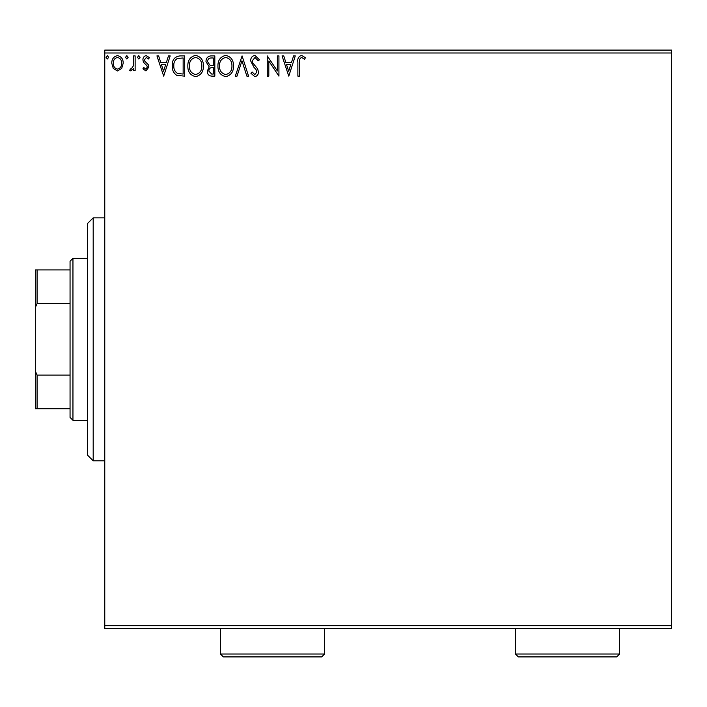 <?xml version="1.0" encoding="UTF-8"?>
<svg xmlns="http://www.w3.org/2000/svg" width="707" height="707" viewBox="0 0 707 707"><rect width="100%" height="100%" fill="white"/><g stroke="black" fill="none" stroke-linecap="round" stroke-linejoin="round"><path stroke-width="1.06" d="M671.65 628.558L104.769 628.558L104.769 625.66L671.65 625.66L671.65 628.558M121.684 68.491L117.477 70.939L113.288 68.499L111.777 63.241C111.733 59.043 113.633 56.507 117.477 55.623C121.33 56.507 123.23 59.043 123.195 63.241L121.684 68.491M135.134 55.888L135.134 70.682L133.579 70.682L133.579 68.499L130.866 70.939L129.681 70.435L130.424 68.862L131.122 69.127L133.331 65.937L133.579 55.888L135.134 55.888M145.925 70.939L142.92 68.835L143.83 67.563L145.828 69.127L147.33 67.13L146.959 65.786L143.433 62.189L142.92 59.901C142.902 57.523 143.998 56.092 146.208 55.623L149.407 57.629L148.514 58.999L146.376 57.444L144.475 59.821L144.847 61.235L148.39 64.779L148.894 67.059L145.925 70.939M180.002 55.888L184.713 55.888L184.713 76.135L176.83 75.402C173.542 73.121 172.013 69.905 172.252 65.751C172.022 59.909 174.602 56.622 180.002 55.888M214.822 55.888L214.822 76.135L211.959 76.135C208.874 75.976 207.319 74.306 207.292 71.115L209.192 66.803L205.993 61.633C206.011 58.292 207.611 56.374 210.774 55.888L214.822 55.888M242.077 55.888L248.564 76.135L246.867 76.135L241.944 60.775L237.022 76.135L235.325 76.135L242.077 55.888M277.374 55.888L278.929 55.888L278.929 76.135L268.81 61.032L268.81 76.135L267.255 76.135L267.255 55.888L277.374 70.947L277.374 55.888M299.441 62.658L299.441 76.135L297.877 76.135L297.877 62.463C297.258 58.787 298.487 56.419 301.58 55.367L305.406 57.7L304.62 59.255L301.597 57.444C299.688 58.442 298.964 60.183 299.441 62.658M104.769 52.99L104.769 50.1L671.65 50.1L671.65 52.99L104.769 52.99L104.769 625.66M671.65 52.99L671.65 625.66M288.792 76.135L282.049 55.888L283.746 55.888L285.822 62.375L291.505 62.375L293.591 55.888L295.287 55.888L288.792 76.135M254.918 55.367L259.46 59.795L258.196 60.82L255.024 57.444L252.196 60.873L252.708 62.861L257.631 68.844L258.426 71.928C258.453 74.553 257.251 76.126 254.812 76.648L250.897 73.228L252.116 71.981L254.829 74.571L256.871 72.008L255.925 69.392L254.007 67.377L250.64 60.846C250.667 57.806 252.09 55.986 254.918 55.367M233.504 65.919C233.619 71.699 231.056 75.269 225.816 76.648C220.46 75.402 217.836 71.858 217.933 66.016C217.836 60.236 220.425 56.684 225.701 55.367C230.977 56.64 233.584 60.157 233.504 65.919M203.395 65.919C203.51 71.699 200.947 75.269 195.706 76.648C190.351 75.402 187.726 71.858 187.823 66.016C187.726 60.236 190.316 56.684 195.592 55.367C200.868 56.64 203.475 60.157 203.395 65.919M163.688 76.135L156.936 55.888L158.633 55.888L160.71 62.375L166.401 62.375L168.478 55.888L170.175 55.888L163.688 76.135M140.066 57.311L138.766 58.999L137.467 57.311L138.766 55.623L140.066 57.311M128.126 57.311L126.827 58.999L125.528 57.311L126.827 55.623L128.126 57.311M108.657 57.311L107.358 58.999L106.059 57.311L107.358 55.623L108.657 57.311M286.485 64.452L288.668 71.248L290.842 64.452L286.485 64.452M219.488 66.016C219.417 70.656 221.503 73.501 225.745 74.571C229.978 73.448 232.046 70.567 231.949 65.928C232.029 61.323 229.961 58.495 225.745 57.444C221.477 58.487 219.391 61.35 219.488 66.016M211.649 74.058L213.258 74.058L213.258 67.563L212.471 67.563C210.138 67.545 208.927 68.72 208.848 71.08L211.649 74.058M212.471 65.486L213.258 65.486L213.258 57.965L211.481 57.965C209.007 57.921 207.699 59.149 207.549 61.633L209.997 65.247L212.471 65.486M189.379 66.016C189.308 70.656 191.394 73.501 195.636 74.571C199.869 73.448 201.937 70.567 201.84 65.928C201.919 61.323 199.851 58.495 195.636 57.444C191.367 58.487 189.282 61.35 189.379 66.016M183.148 74.058L183.148 57.965L177.316 58.478C174.779 60.166 173.613 62.587 173.807 65.76C173.604 69.162 174.885 71.743 177.651 73.484L183.148 74.058M161.382 64.452L163.556 71.248L165.73 64.452L161.382 64.452M113.332 63.232C113.261 66.37 114.649 68.332 117.486 69.127C120.323 68.34 121.701 66.37 121.639 63.232C121.71 60.095 120.323 58.168 117.486 57.444C114.64 58.168 113.261 60.095 113.332 63.232M93.191 217.853L93.191 460.805L87.412 455.016L87.412 223.633L93.191 217.853L104.769 217.853M93.191 460.805L104.769 460.805M72.954 420.312L70.055 417.422L70.055 261.237L72.954 258.347L72.954 420.312L87.412 420.312M72.954 258.347L87.412 258.347M70.055 408.743L35.35 408.743L35.35 269.915L37.082 269.915L37.082 303.55L35.35 307.518M35.35 371.14L37.082 375.108L37.082 408.743M70.055 375.108L37.082 375.108M70.055 303.55L37.082 303.55M70.055 269.915L37.082 269.915M619.588 654.01L616.698 656.9L518.364 656.9L515.465 654.01L619.588 654.01L619.588 628.558M515.465 654.01L515.465 628.558M324.575 654.01L321.685 656.9L223.35 656.9L220.451 654.01L324.575 654.01L324.575 628.558M220.451 654.01L220.451 628.558"/></g></svg>
